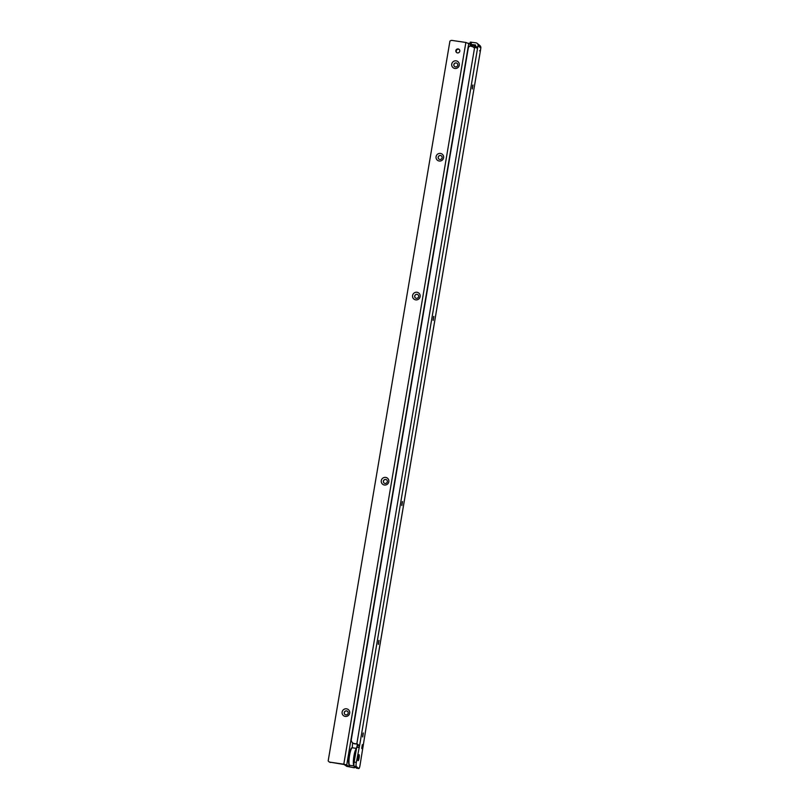 <?xml version="1.0" encoding="UTF-8"?>
<svg xmlns="http://www.w3.org/2000/svg" width="809" height="809" viewBox="0 0 809 809"><rect width="100%" height="100%" fill="white"/><g stroke="black" fill="none" stroke-linecap="round" stroke-linejoin="round"><path stroke-width="1.21" d="M358.074 760.662A3.064 0.566 -81.6 0 1 358.033 760.622A3.064 0.566 -81.6 0 1 358.013 757.578A3.064 0.566 -81.6 0 1 358.913 754.676A3.064 0.566 -81.6 0 1 359.085 754.666A3.064 0.566 -81.6 0 1 359.085 758.073A3.064 0.566 -81.6 0 1 358.074 760.662A3.064 0.566 98.4 0 0 359.085 758.073A3.064 0.566 98.4 0 0 359.085 754.666A3.064 0.566 98.4 0 0 358.913 754.676A3.064 0.566 98.4 0 0 358.013 757.578A3.064 0.566 98.4 0 0 358.033 760.622A3.064 0.566 98.4 0 0 358.074 760.662M472.304 88.99L472.941 84.996L472.304 88.99M433.169 320.404L433.796 316.41L433.169 320.404M401.851 505.544L402.488 501.55L401.851 505.544M378.369 644.389L378.996 640.394L378.369 644.389M362.715 736.959L363.342 732.964L362.715 736.959M361.866 748.608L362.493 744.614L361.866 748.608M469.938 44.262L470.272 42.119L475.965 42.826A2.579 2.518 129.1 0 1 478.048 45.739L477.613 47.873L475.459 47.549L475.601 45.001L469.908 44.293L470.959 45.162M352.249 747.779L352.593 742.793A3.691 3.6 -50.9 0 1 351.339 739.406L468.28 48.034A2.215 2.164 -50.9 0 1 470.798 46.184L476.916 48.024M473.69 47.509L473.113 46.791M352.967 743.097A3.691 3.6 -50.9 0 0 354.686 743.845L357.356 744.007L359.57 745.767L356.304 762.391A3.691 0.688 98.4 0 0 356.314 766.507L358.771 768.52A3.691 0.688 98.4 0 0 358.842 768.55A3.691 0.688 98.4 0 0 360.005 765.405L369.308 707.683M352.593 742.793A3.691 3.6 -50.9 0 0 354.312 743.552L357.356 744.007M358.913 747.233L356.759 746.919L354.15 762.078A3.691 0.688 98.4 0 0 354.16 766.194L356.627 768.196A3.691 0.688 98.4 0 0 356.698 768.237A3.691 0.688 98.4 0 0 356.769 768.216M357.265 744.229L357.022 746.96M479.545 50.836L480.506 50.229L480.819 47.994A2.579 2.518 -50.9 0 0 479.939 45.617L477.168 43.362M357.426 745.443L359.57 745.767L477.613 47.873M362.28 744.836L361.754 748.355M363.13 733.187L362.604 736.706M378.784 640.617L378.268 644.136M402.265 501.762L401.749 505.291M433.584 316.632L433.058 320.152M472.729 85.208L472.203 88.737M369.329 707.845L480.506 50.229L369.238 708.118M354.271 761.36A7.008 1.305 -81.6 0 1 354.757 756.314A7.008 1.305 -81.6 0 1 355.889 751.814M344.927 714.448A2.033 1.982 -50.9 0 0 348.183 713.164A2.033 1.982 -50.9 0 0 346.545 710.889A2.033 1.982 -50.9 0 0 344.927 714.448A2.033 1.982 129.1 0 1 346.606 710.939A2.033 1.982 129.1 0 1 347.516 711.323M342.136 712.062A3.873 3.782 129.1 0 1 346.545 708.826A3.873 3.782 129.1 0 1 349.66 713.184A3.873 3.782 129.1 0 1 345.261 716.42A3.873 3.782 129.1 0 1 342.136 712.062M385.691 479.464A2.033 1.982 -50.9 0 0 384.073 483.034A2.033 1.982 -50.9 0 0 387.319 481.749A2.033 1.982 -50.9 0 0 385.691 479.464M381.282 480.647A3.873 3.782 129.1 0 1 385.681 477.411A3.873 3.782 129.1 0 1 388.805 481.759A3.873 3.782 129.1 0 1 384.396 485.006A3.873 3.782 129.1 0 1 381.282 480.647M416.999 294.334A2.033 1.982 -50.9 0 0 415.381 297.894A2.033 1.982 -50.9 0 0 418.637 296.61A2.033 1.982 -50.9 0 0 416.999 294.334M412.59 295.518A3.873 3.782 129.1 0 1 416.999 292.271A3.873 3.782 129.1 0 1 420.124 296.63A3.873 3.782 129.1 0 1 415.715 299.866A3.873 3.782 129.1 0 1 412.59 295.518M438.872 159.049A2.033 1.982 -50.9 0 0 442.118 157.765A2.033 1.982 -50.9 0 0 440.49 155.48A2.033 1.982 -50.9 0 0 438.872 159.049A2.033 1.982 129.1 0 1 440.551 155.53A2.033 1.982 129.1 0 1 441.461 155.925M436.081 156.663A3.873 3.782 129.1 0 1 440.48 153.427A3.873 3.782 129.1 0 1 443.605 157.775A3.873 3.782 129.1 0 1 439.196 161.021A3.873 3.782 129.1 0 1 436.081 156.663M456.145 62.92A2.033 1.982 -50.9 0 0 454.527 66.48A2.033 1.982 -50.9 0 0 457.783 65.195A2.033 1.982 -50.9 0 0 456.145 62.92M451.735 64.093A3.873 3.782 129.1 0 1 456.145 60.857A3.873 3.782 129.1 0 1 459.269 65.205A3.873 3.782 129.1 0 1 454.86 68.452A3.873 3.782 129.1 0 1 451.735 64.093M456.741 52.625A2.033 1.982 129.1 0 1 459.279 49.501M457.489 52.898A2.033 1.982 129.1 0 1 456.003 50.118A2.033 1.982 129.1 0 1 459.108 49.339A2.033 1.982 129.1 0 1 457.489 52.898M384.103 483.054A2.033 1.982 129.1 0 1 385.751 479.515A2.033 1.982 129.1 0 1 386.662 479.909M415.411 297.924A2.033 1.982 129.1 0 1 417.06 294.385A2.033 1.982 129.1 0 1 417.98 294.769M454.557 66.5A2.033 1.982 129.1 0 1 456.205 62.96A2.033 1.982 129.1 0 1 457.115 63.355M355.353 767.165A1.476 1.436 -50.9 0 1 353.978 767.721L348.891 766.679L346.727 764.92L343.795 764.202L330.163 762.189A2.953 2.882 -50.9 0 1 328.181 760.885L449.925 41.107A2.953 2.882 -50.9 0 1 452.241 40.45L465.873 42.462L469.938 44.111M353.614 767.417A1.476 1.436 -50.9 0 0 354.989 766.861M353.978 767.721L346.737 766.356L344.159 764.505L330.163 762.189M328.798 761.582L329.162 761.886A2.953 2.882 -50.9 0 0 330.537 762.482M471.111 44.333L471.485 42.169M356.82 743.916L474.59 47.64M478.048 45.739L480.819 47.994M356.668 747.213L358.822 747.536M354.16 766.194L356.314 766.507M356.627 768.196L358.771 768.52M354.15 762.078L356.304 762.391M475.682 46.649L477.836 46.962M354.382 760.703A4.541 0.849 -81.6 0 1 354.362 759.449M355.06 754.726A4.541 0.849 -81.6 0 1 355.677 753.058L355.05 754.787M356.182 750.074A8.333 1.557 98.4 0 0 354.534 756.132A8.333 1.557 98.4 0 0 353.988 763.261M354.008 765.911A8.848 1.648 -81.6 0 1 353.948 755.99A8.848 1.648 -81.6 0 1 356.445 748.507M349.154 755.323A8.333 1.557 -81.6 0 1 351.723 748.224M349.276 764.707A8.333 1.557 -81.6 0 1 349.154 755.343C350.823 746.758 352.137 747.789 352.35 747.789A8.848 1.648 98.4 0 0 349.569 755.343A8.848 1.648 98.4 0 0 349.751 765.304L354.018 765.941M348.578 761.158A5.532 1.031 -81.6 0 1 348.74 756.203A5.532 1.031 -81.6 0 1 350.014 751.409M349.306 766.78L349.569 765.253M465.873 42.462L343.795 764.202M468.805 43.19L346.727 764.92M348.891 766.679L349.185 764.96M469.594 46.346A8.333 1.557 -81.6 0 1 470.342 45.597M469.533 46.376L470.969 45.162A8.848 1.648 98.4 0 0 469.978 46.224M474.054 47.559A8.848 1.648 -81.6 0 1 475.348 45.81L470.969 45.162M475.732 46.396A8.333 1.557 98.4 0 0 474.711 47.66M469.908 44.293L470.272 42.119M356.698 768.237L358.842 768.55M354.393 760.682L354.362 759.398M356.466 748.396L352.35 747.789M349.144 755.333C347.708 766.345 349.559 765.041 349.751 765.304M348.568 761.299L348.719 756.263L350.054 751.288"/></g></svg>
